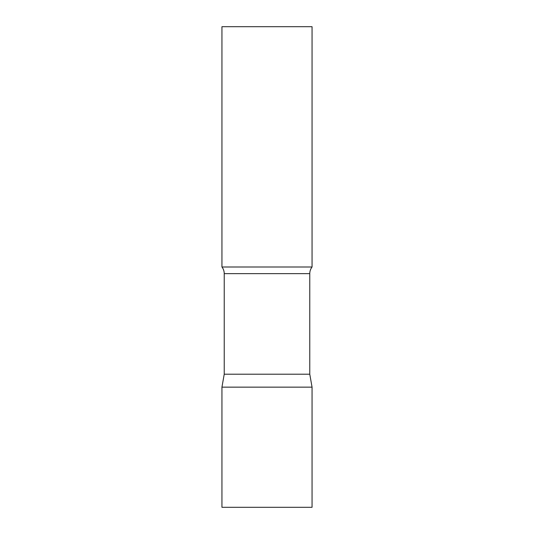 <?xml version="1.0" encoding="UTF-8"?>
<svg xmlns="http://www.w3.org/2000/svg" width="534" height="534" viewBox="0 0 534 534"><rect width="100%" height="100%" fill="white"/><g stroke="black" fill="none" stroke-linecap="round" stroke-linejoin="round"><path stroke-width="0.8" d="M312.056 387.15L221.944 387.15L312.056 387.15L312.056 507.3L221.944 507.3L221.944 387.15L224.227 374.2L309.773 374.2L312.056 387.15M309.773 374.2L309.773 273.648A10.813 10.813 0 0 1 312.056 267L312.056 26.7L221.944 26.7L221.944 267A10.813 10.813 0 0 1 224.227 273.648L309.773 273.648M224.227 374.2L224.227 273.648M221.944 267L312.056 267"/></g></svg>
